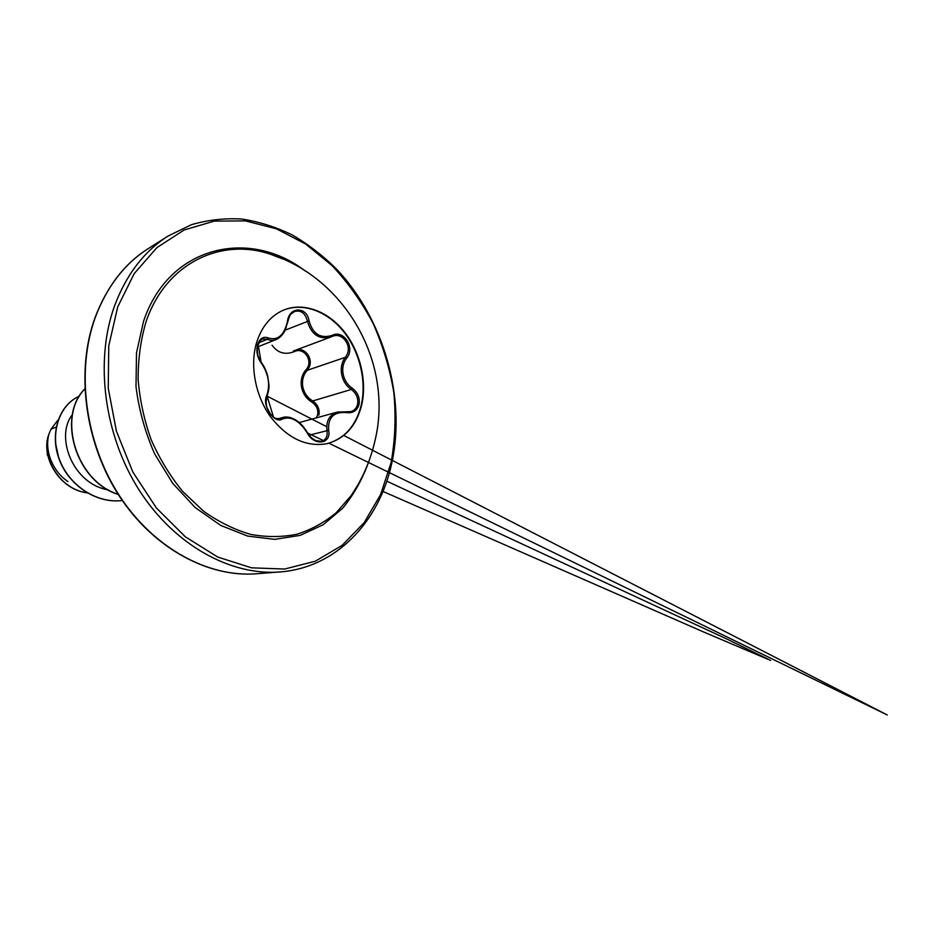 <?xml version="1.0" encoding="UTF-8"?>
<svg xmlns="http://www.w3.org/2000/svg" width="934" height="934" viewBox="0 0 934 934"><rect width="100%" height="100%" fill="white"/><g stroke="black" fill="none" stroke-linecap="round" stroke-linejoin="round"><path stroke-width="1.4" d="M282.885 310.392C302.604 302.056 327.075 311.057 343.397 331.278C359.718 351.546 366.899 381.317 361.154 405.508C355.877 425.892 344.564 438.606 327.215 443.638M361.598 405.391C356.286 425.881 344.903 438.618 327.425 443.592C306.527 447.421 287.532 438.466 270.475 416.727C255.379 395.689 249.787 365.965 256.441 343.14C261.45 326.993 270.335 316.042 283.095 310.298C302.814 301.834 327.355 310.765 343.735 331.01C360.127 351.289 367.342 381.142 361.598 405.391M346.806 357.956C339.591 366.7 342.299 381.691 352.34 388.24C357.885 392.619 360.115 398.082 359.018 404.62C357.057 410.75 352.842 413.412 346.362 412.594C333.707 411.637 327.811 417.545 328.663 430.305C331.617 444.21 313.812 446.452 307.111 432.711C299.184 420.498 290.988 415.91 282.523 418.969C274.479 424.713 261.31 404.889 266.844 395.257C270.381 384.633 268.513 373.88 261.263 363.011C257.294 357.582 256.056 351.441 257.539 344.588C259.839 338.33 263.458 336.135 268.397 337.991C277.818 340.782 284.17 335.283 287.438 321.494C289.003 306.41 306.866 306.154 309.049 320.829C312.867 334.162 320.631 338.984 332.329 335.318C343.677 329.305 355.457 347.903 346.806 357.956L345.452 357.29L347.25 354.126C351.581 344.483 341.739 332.271 332.796 336.252L332.189 336.509L332.329 335.318M287.438 321.494L285.874 328.266C283.656 333.847 280.48 337.583 276.359 339.474L276.114 339.567C273.207 340.688 270.288 340.583 267.346 339.276L262.419 339.054C258.379 341.143 256.581 345.592 257.013 352.398M296.195 349.958C304.846 347.109 313.38 358.423 309.154 367.225L307.333 370.273C299.032 379.274 301.74 394.743 312.797 400.943C317.852 404.656 319.883 409.396 318.879 415.151M346.152 411.882L350.752 411.649C354.278 410.575 356.543 408.181 357.559 404.434C358.551 398.433 356.473 393.447 351.324 389.466C340.817 382.438 337.956 366.572 345.452 357.29L307.333 370.273L306.154 369.584C313.754 361.423 304.122 346.537 294.467 351.604C285.115 355.165 277.643 353.017 272.063 345.183M307.111 432.711L307.216 432.839C311.22 439.167 315.996 441.992 321.553 441.303C324.845 440.358 326.725 437.964 327.192 434.123L327.017 430.621C325.919 421.012 329.387 414.836 337.431 412.104L346.012 411.801L337.816 412.022M316.322 417.872L317.595 415.035C318.517 409.781 316.626 405.473 311.944 402.134C300.433 395.444 297.596 379.122 306.154 369.584M271.187 254.503C345.72 278.752 393.284 362.999 375.246 439.54C370.81 459.703 362.836 478.325 351.312 495.405L357.687 485.19L351.312 495.405L336.228 512.696C324.565 522.363 311.536 529.531 297.14 534.19C282.161 537.248 266.622 537.307 250.534 534.365C234.387 529.648 218.754 521.943 203.635 511.248L182.737 491.529C170.116 476.025 159.586 458.746 151.145 439.68C144.14 419.973 139.796 399.904 138.127 379.484C138.069 359.31 140.649 340.245 145.879 322.288C165.622 262.723 221.743 237.073 271.175 254.503L282.395 258.858L271.175 254.503M56.215 427.107L51.066 429.15L49.023 433.855C44.295 449.873 52.106 471.04 67.96 481.582M55.41 442.483L58.819 458.29M47.319 440.288L47.33 455.115M57.78 420.277L51.066 429.15M108.134 489.848C72.759 484.104 54.767 436.411 72.397 414.649M79.215 396.273C60.22 404.294 49.514 431.485 58.702 457.929C67.657 484.384 95.548 503.905 122.307 500.531C95.56 503.776 67.762 484.209 58.842 457.788C49.712 431.368 60.406 404.235 79.367 396.203L79.297 396.238M86.955 492.767C58.959 489.218 40.489 455.839 48.977 433.96L49.023 433.855M87.119 492.86C60.22 489.626 41.47 458.617 48.066 436.587L48.977 433.96M84.796 389.058C57.429 416.12 75.082 480.695 118.209 494.355M84.796 388.941C57.114 415.957 74.883 481.022 118.314 494.506M352.34 388.24L351.324 389.466L312.797 400.943L311.944 402.134M294.467 351.604L294.408 350.624M293.346 351.021L331.08 336.952C319.206 339.918 311.314 334.652 307.414 321.144C305.278 313.1 300.981 309.89 294.537 311.501L294.502 311.512C291.35 312.983 289.178 315.785 287.987 319.907M260.784 362.252L261.275 362.427C263.96 365.789 266.108 370.331 267.708 376.063L268.98 385.1C269.074 388.439 268.432 392.117 267.054 396.133L265.863 403.675M268.852 412.186C272.378 417.37 276.079 419.553 279.943 418.747L283.212 417.381C288.034 416.202 293.229 417.895 298.81 422.46M328.663 430.305L309.119 435.174M346.362 412.594L346.012 411.801L350.752 411.637M285.185 330.146L309.049 320.829M258.706 342.755L267.346 339.276L268.397 337.991M262.419 339.054C261.322 338.341 259.629 341.062 257.34 347.203C257.13 351.546 257.41 354.663 258.204 356.554L261.275 362.427L257.877 355.445L257.154 349.444C257.317 346.456 257.854 346.024 258.753 348.148L261.263 363.011M326.748 426.745L267.054 396.133C264.999 398.281 266.762 408.006 267.171 407.96L270.521 414.136L273.464 417.008L266.844 395.257M282.523 418.969L281.111 418.257L278.671 418.957M368.673 461.863C362.427 479.247 353.764 494.705 342.696 508.213L323.211 524.71L300.211 535.369L274.654 539.362L247.685 536.104L220.704 525.422L195.194 507.571L172.708 483.31L154.647 453.912C145.132 432.29 138.921 409.874 136.002 386.688L136.504 352.889L143.462 321.6C168.634 245.303 249.717 228.036 305.173 270.965M117.707 306.947L134.192 273.627L156.889 247.627L184.138 229.986L214.248 221.113L245.537 220.903L276.464 228.83L305.71 244.078L332.154 265.665C348.137 282.78 361.773 302.009 373.086 323.339C382.87 345.522 389.782 368.521 393.798 392.35C396.074 416.272 395.175 439.634 391.124 462.447L380.64 494.495L364.19 522.608L342.183 545.316L315.318 561.217L284.637 569.039L251.538 567.825L217.774 557.061L185.341 536.817L156.363 507.944L132.826 471.997L116.411 431.193L108.239 388.205L108.753 345.895L117.707 306.947M114.357 306.434C126.113 274.794 144.046 251.316 168.143 235.998L191.377 224.72C207.722 219.922 224.487 218.031 241.661 219.023C258.846 221.638 275.647 226.904 292.085 234.854C308.092 244.194 323.001 255.694 336.812 269.354C383.839 319.288 406.127 397.324 391.778 463.217C378.982 522.713 335.551 567.884 279.885 571.947C231.118 575.916 174.81 545.596 139.435 490.537C104.106 435.513 94.603 361.411 114.357 306.434M256.453 573.756C209.753 577.644 154.74 549.822 119.634 496.549C84.609 443.381 75.491 370.821 95.081 317.572C106.943 286.458 124.677 263.458 148.296 248.584C124.607 263.645 106.955 286.54 95.35 317.256C75.841 370.646 84.842 442.202 119.143 495.277C153.503 548.386 208.504 577.644 256.453 573.756L279.885 571.947M257.399 347.004L276.114 339.567M148.296 248.584L168.143 235.998M382.975 491.447L704.516 632.376L770.655 660.443L726.979 639.089L386.804 481.185M299.23 422.565L337.431 412.081M277.783 418.934L283.224 417.381C285.068 416.821 287.509 416.903 290.544 417.615C296.557 420.008 295.144 419.716 297.748 421.374C301.285 423.966 304.519 427.702 307.449 432.617C309.061 435.874 311.921 438.571 316.031 440.72L321.565 441.315M276.347 339.439L276.359 339.439C279.815 337.851 282.663 334.944 284.917 330.706L287.824 321.681C290.451 312.762 290.462 314.7 294.537 311.501L294.537 311.501M279.966 418.736L275.997 418.432L279.371 419.775M307.181 432.839L324.693 441.187M328.92 443.206L887.3 714.977L343.782 435.466"/></g></svg>
